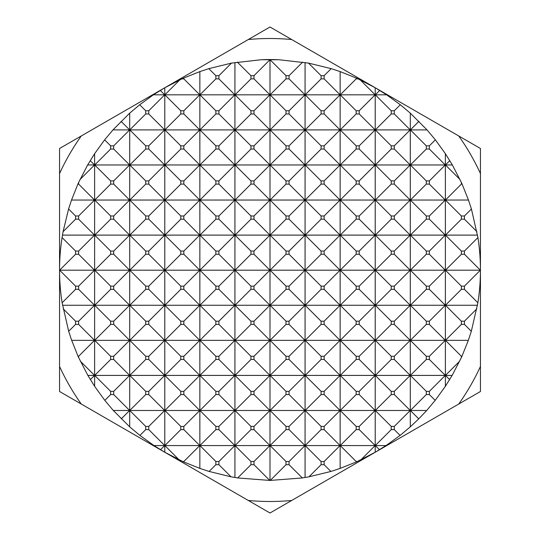 <?xml version="1.0" encoding="UTF-8"?>
<svg xmlns="http://www.w3.org/2000/svg" width="540" height="540" viewBox="0 0 540 540"><rect width="100%" height="100%" fill="white"/><g stroke="black" fill="none" stroke-linecap="round" stroke-linejoin="round"><path stroke-width="0.81" d="M263.729 59.65A210.445 210.445 0 0 1 270 59.555L261.029 59.744L231.498 63.106L208.818 68.648L199.854 71.591L183.836 78.003A210.445 210.445 0 0 0 181.919 78.874L164.781 87.75L270 27L375.219 87.75L358.081 78.874A210.445 210.445 0 0 0 356.164 78.003L340.146 71.591L331.182 68.648L308.502 63.106L278.971 59.744L270 59.555A210.445 210.445 0 0 1 276.271 59.65M270.196 480.445A210.445 210.445 0 0 1 270 480.445L302.319 477.947L308.975 476.807L330.885 471.447L340.146 468.41L356.164 461.997A210.445 210.445 0 0 0 357.244 461.504L375.219 452.25L386.039 445.561L400.086 435.422L410.299 426.857L418.743 418.865L426.688 410.488L435.193 400.376L445.372 386.33L452.142 375.415L461.383 357.514A210.445 210.445 0 0 0 461.943 356.285L468.342 340.342L471.326 331.29L477.88 302.771C481.282 281.036 481.295 259.301 477.927 237.56L471.413 209.007L468.477 200.043L462.112 184.1A210.445 210.445 0 0 0 461.383 182.486L452.358 164.97L445.372 153.671L435.362 139.833L427.025 129.897L410.299 113.144L400.302 104.747L386.613 94.824L375.219 87.75L375.219 452.25L270 513L164.781 452.25L182.756 461.504A210.445 210.445 0 0 0 183.836 461.997L199.854 468.41L209.115 471.447L231.026 476.807L237.681 477.947L270 480.445A210.445 210.445 0 0 1 269.804 480.445M464.427 219.173L464.427 215.987L461.383 215.987L461.383 219.173L464.427 219.173L476.921 231.667M471.413 209.007L464.427 215.987M464.427 289.319L464.427 286.139L461.383 286.139L461.383 289.319L464.427 289.319L477.88 302.771M477.927 237.56L464.427 251.066L461.383 251.066L461.383 254.246L464.427 254.246L464.427 251.066M464.427 254.246L480.377 270.189L464.427 286.139M75.573 215.987L75.573 219.173L78.617 219.173L78.617 215.987L75.573 215.987L68.587 209.007L63.079 231.667L75.573 219.173M75.573 251.066L75.573 254.246L78.617 254.246L78.617 251.066L75.573 251.066L62.073 237.56C58.705 259.301 58.718 281.036 62.12 302.771L75.573 289.319L78.617 289.319L78.617 286.139L75.573 286.139L75.573 289.319M75.573 286.139L59.623 270.189L75.573 254.246M62.12 302.771L68.674 331.29L71.658 340.342L78.057 356.285A210.445 210.445 0 0 0 78.617 357.514L87.858 375.415L94.628 386.33L104.807 400.376L113.312 410.488L129.701 426.857L139.914 435.422L153.961 445.561L164.781 452.25L59.555 391.5L59.555 148.5L164.781 87.75L153.387 94.824L139.698 104.747L129.701 113.144L112.975 129.897L104.639 139.833L94.628 153.671L87.642 164.97L78.617 182.486A210.445 210.445 0 0 0 77.888 184.1L71.523 200.043L68.587 209.007M63.079 231.667L62.073 237.56M464.427 324.392L464.427 321.212L461.383 321.212L461.383 324.392L464.427 324.392L471.326 331.29M476.834 308.806L464.427 321.212M461.383 182.486L461.383 184.1L462.112 184.1M460.013 179.537L445.439 164.97L449.786 160.623M445.372 153.671L445.372 386.33M449.644 379.613L445.439 375.415L459.662 361.193M461.943 356.285L461.383 356.285L461.383 357.514M461.383 356.285L445.439 340.342L461.383 324.392M461.383 321.212L445.439 305.262L461.383 289.319M461.383 286.139L445.439 270.189L461.383 254.246M461.383 251.066L445.439 235.116L461.383 219.173M461.383 215.987L445.439 200.043L461.383 184.1M429.354 394.544L429.354 391.358L426.31 391.358L426.31 394.544L429.354 394.544L435.193 400.376M435.362 139.833L429.354 145.841L426.31 145.841L426.31 149.026L429.354 149.026L429.354 145.841M429.354 149.026L445.298 164.97L429.354 180.913L426.31 180.913L426.31 184.1L429.354 184.1L429.354 180.913M429.354 184.1L445.298 200.043L429.354 215.987L426.31 215.987L426.31 219.173L429.354 219.173L429.354 215.987M429.354 219.173L445.298 235.116L429.354 251.066L426.31 251.066L426.31 254.246L429.354 254.246L429.354 251.066M429.354 254.246L445.298 270.189L429.354 286.139L426.31 286.139L426.31 289.319L429.354 289.319L429.354 286.139M429.354 289.319L445.298 305.262L429.354 321.212L426.31 321.212L426.31 324.392L429.354 324.392L429.354 321.212M429.354 324.392L445.298 340.342L429.354 356.285L426.31 356.285L426.31 359.464L429.354 359.464L429.354 356.285M429.354 359.464L445.298 375.415L429.354 391.358M426.31 145.841L410.366 129.897L418.939 121.325M410.299 113.144L410.299 426.857M418.743 418.865L410.366 410.488L426.31 394.544M426.31 391.358L410.366 375.415L426.31 359.464M426.31 356.285L410.366 340.342L426.31 324.392M426.31 321.212L410.366 305.262L426.31 289.319M426.31 286.139L410.366 270.189L426.31 254.246M426.31 251.066L410.366 235.116L426.31 219.173M426.31 215.987L410.366 200.043L426.31 184.1M426.31 180.913L410.366 164.97L426.31 149.026M394.281 429.617L394.281 426.431L391.237 426.431L391.237 429.617L394.281 429.617L400.086 435.422M400.302 104.747L394.281 110.767L391.237 110.767L391.237 113.947L394.281 113.947L394.281 110.767M394.281 113.947L410.225 129.897L394.281 145.841L391.237 145.841L391.237 149.026L394.281 149.026L394.281 145.841M394.281 149.026L410.225 164.97L394.281 180.913L391.237 180.913L391.237 184.1L394.281 184.1L394.281 180.913M394.281 184.1L410.225 200.043L394.281 215.987L391.237 215.987L391.237 219.173L394.281 219.173L394.281 215.987M394.281 219.173L410.225 235.116L394.281 251.066L391.237 251.066L391.237 254.246L394.281 254.246L394.281 251.066M394.281 254.246L410.225 270.189L394.281 286.139L391.237 286.139L391.237 289.319L394.281 289.319L394.281 286.139M394.281 289.319L410.225 305.262L394.281 321.212L391.237 321.212L391.237 324.392L394.281 324.392L394.281 321.212M394.281 324.392L410.225 340.342L394.281 356.285L391.237 356.285L391.237 359.464L394.281 359.464L394.281 356.285M394.281 359.464L410.225 375.415L394.281 391.358L391.237 391.358L391.237 394.544L394.281 394.544L394.281 391.358M394.281 394.544L410.225 410.488L394.281 426.431M391.237 110.767L375.293 94.824L379.701 90.41M379.465 449.732L375.293 445.561L391.237 429.617M391.237 426.431L375.293 410.488L391.237 394.544M391.237 391.358L375.293 375.415L391.237 359.464M391.237 356.285L375.293 340.342L391.237 324.392M391.237 321.212L375.293 305.262L391.237 289.319M391.237 286.139L375.293 270.189L391.237 254.246M391.237 251.066L375.293 235.116L391.237 219.173M391.237 215.987L375.293 200.043L391.237 184.1M391.237 180.913L375.293 164.97L391.237 149.026M391.237 145.841L375.293 129.897L391.237 113.947M359.208 429.617L359.208 426.431L356.164 426.431L356.164 429.617L359.208 429.617L375.151 445.561L360.929 459.79M360.194 79.866L375.151 94.824L359.208 110.767L356.164 110.767L356.164 113.947L359.208 113.947L359.208 110.767M359.208 113.947L375.151 129.897L359.208 145.841L356.164 145.841L356.164 149.026L359.208 149.026L359.208 145.841M359.208 149.026L375.151 164.97L359.208 180.913L356.164 180.913L356.164 184.1L359.208 184.1L359.208 180.913M359.208 184.1L375.151 200.043L359.208 215.987L356.164 215.987L356.164 219.173L359.208 219.173L359.208 215.987M359.208 219.173L375.151 235.116L359.208 251.066L356.164 251.066L356.164 254.246L359.208 254.246L359.208 251.066M359.208 254.246L375.151 270.189L359.208 286.139L356.164 286.139L356.164 289.319L359.208 289.319L359.208 286.139M359.208 289.319L375.151 305.262L359.208 321.212L356.164 321.212L356.164 324.392L359.208 324.392L359.208 321.212M359.208 324.392L375.151 340.342L359.208 356.285L356.164 356.285L356.164 359.464L359.208 359.464L359.208 356.285M359.208 359.464L375.151 375.415L359.208 391.358L356.164 391.358L356.164 394.544L359.208 394.544L359.208 391.358M359.208 394.544L375.151 410.488L359.208 426.431M356.164 78.003L356.164 78.874L358.081 78.874M340.146 71.591L340.146 468.41M357.244 461.504L356.164 461.504L356.164 461.997M356.164 461.504L340.22 445.561L356.164 429.617M356.164 426.431L340.22 410.488L356.164 394.544M356.164 391.358L340.22 375.415L356.164 359.464M356.164 356.285L340.22 340.342L356.164 324.392M356.164 321.212L340.22 305.262L356.164 289.319M356.164 286.139L340.22 270.189L356.164 254.246M356.164 251.066L340.22 235.116L356.164 219.173M356.164 215.987L340.22 200.043L356.164 184.1M356.164 180.913L340.22 164.97L356.164 149.026M356.164 145.841L340.22 129.897L356.164 113.947M356.164 110.767L340.22 94.824L356.164 78.874M324.135 464.69L324.135 461.504L321.091 461.504L321.091 464.69L324.135 464.69L330.885 471.447M331.182 68.648L324.135 75.695L321.091 75.695L321.091 78.874L324.135 78.874L324.135 75.695M324.135 78.874L340.079 94.824L324.135 110.767L321.091 110.767L321.091 113.947L324.135 113.947L324.135 110.767M324.135 113.947L340.079 129.897L324.135 145.841L321.091 145.841L321.091 149.026L324.135 149.026L324.135 145.841M324.135 149.026L340.079 164.97L324.135 180.913L321.091 180.913L321.091 184.1L324.135 184.1L324.135 180.913M324.135 184.1L340.079 200.043L324.135 215.987L321.091 215.987L321.091 219.173L324.135 219.173L324.135 215.987M324.135 219.173L340.079 235.116L324.135 251.066L321.091 251.066L321.091 254.246L324.135 254.246L324.135 251.066M324.135 254.246L340.079 270.189L324.135 286.139L321.091 286.139L321.091 289.319L324.135 289.319L324.135 286.139M324.135 289.319L340.079 305.262L324.135 321.212L321.091 321.212L321.091 324.392L324.135 324.392L324.135 321.212M324.135 324.392L340.079 340.342L324.135 356.285L321.091 356.285L321.091 359.464L324.135 359.464L324.135 356.285M324.135 359.464L340.079 375.415L324.135 391.358L321.091 391.358L321.091 394.544L324.135 394.544L324.135 391.358M324.135 394.544L340.079 410.488L324.135 426.431L321.091 426.431L321.091 429.617L324.135 429.617L324.135 426.431M324.135 429.617L340.079 445.561L324.135 461.504M321.091 75.695L308.502 63.106M305.073 62.498L305.073 477.502M308.975 476.807L321.091 464.69M321.091 461.504L305.141 445.561L321.091 429.617M321.091 426.431L305.141 410.488L321.091 394.544M321.091 391.358L305.141 375.415L321.091 359.464M321.091 356.285L305.141 340.342L321.091 324.392M321.091 321.212L305.141 305.262L321.091 289.319M321.091 286.139L305.141 270.189L321.091 254.246M321.091 251.066L305.141 235.116L321.091 219.173M321.091 215.987L305.141 200.043L321.091 184.1M321.091 180.913L305.141 164.97L321.091 149.026M321.091 145.841L305.141 129.897L321.091 113.947M321.091 110.767L305.141 94.824L321.091 78.874M289.055 464.69L289.055 461.504L286.018 461.504L286.018 464.69L289.055 464.69L302.319 477.947M302.65 62.107L289.055 75.695L286.018 75.695L286.018 78.874L289.055 78.874L289.055 75.695M289.055 78.874L305.006 94.824L289.055 110.767L286.018 110.767L286.018 113.947L289.055 113.947L289.055 110.767M289.055 113.947L305.006 129.897L289.055 145.841L286.018 145.841L286.018 149.026L289.055 149.026L289.055 145.841M289.055 149.026L305.006 164.97L289.055 180.913L286.018 180.913L286.018 184.1L289.055 184.1L289.055 180.913M289.055 184.1L305.006 200.043L289.055 215.987L286.018 215.987L286.018 219.173L289.055 219.173L289.055 215.987M289.055 219.173L305.006 235.116L289.055 251.066L286.018 251.066L286.018 254.246L289.055 254.246L289.055 251.066M289.055 254.246L305.006 270.189L289.055 286.139L286.018 286.139L286.018 289.319L289.055 289.319L289.055 286.139M289.055 289.319L305.006 305.262L289.055 321.212L286.018 321.212L286.018 324.392L289.055 324.392L289.055 321.212M289.055 324.392L305.006 340.342L289.055 356.285L286.018 356.285L286.018 359.464L289.055 359.464L289.055 356.285M289.055 359.464L305.006 375.415L289.055 391.358L286.018 391.358L286.018 394.544L289.055 394.544L289.055 391.358M289.055 394.544L305.006 410.488L289.055 426.431L286.018 426.431L286.018 429.617L289.055 429.617L289.055 426.431M289.055 429.617L305.006 445.561L289.055 461.504M286.018 75.695L270.068 59.744L278.971 59.744M270 59.555L270 480.445M270.263 480.445L286.018 464.69M286.018 461.504L270.068 445.561L286.018 429.617M286.018 426.431L270.068 410.488L286.018 394.544M286.018 391.358L270.068 375.415L286.018 359.464M286.018 356.285L270.068 340.342L286.018 324.392M286.018 321.212L270.068 305.262L286.018 289.319M286.018 286.139L270.068 270.189L286.018 254.246M286.018 251.066L270.068 235.116L286.018 219.173M286.018 215.987L270.068 200.043L286.018 184.1M286.018 180.913L270.068 164.97L286.018 149.026M286.018 145.841L270.068 129.897L286.018 113.947M286.018 110.767L270.068 94.824L286.018 78.874M253.982 464.69L253.982 461.504L250.945 461.504L250.945 464.69L253.982 464.69L269.737 480.445M261.029 59.744L269.933 59.744L253.982 75.695L250.945 75.695L250.945 78.874L253.982 78.874L253.982 75.695M253.982 78.874L269.933 94.824L253.982 110.767L250.945 110.767L250.945 113.947L253.982 113.947L253.982 110.767M253.982 113.947L269.933 129.897L253.982 145.841L250.945 145.841L250.945 149.026L253.982 149.026L253.982 145.841M253.982 149.026L269.933 164.97L253.982 180.913L250.945 180.913L250.945 184.1L253.982 184.1L253.982 180.913M253.982 184.1L269.933 200.043L253.982 215.987L250.945 215.987L250.945 219.173L253.982 219.173L253.982 215.987M253.982 219.173L269.933 235.116L253.982 251.066L250.945 251.066L250.945 254.246L253.982 254.246L253.982 251.066M253.982 254.246L269.933 270.189L253.982 286.139L250.945 286.139L250.945 289.319L253.982 289.319L253.982 286.139M253.982 289.319L269.933 305.262L253.982 321.212L250.945 321.212L250.945 324.392L253.982 324.392L253.982 321.212M253.982 324.392L269.933 340.342L253.982 356.285L250.945 356.285L250.945 359.464L253.982 359.464L253.982 356.285M253.982 359.464L269.933 375.415L253.982 391.358L250.945 391.358L250.945 394.544L253.982 394.544L253.982 391.358M253.982 394.544L269.933 410.488L253.982 426.431L250.945 426.431L250.945 429.617L253.982 429.617L253.982 426.431M253.982 429.617L269.933 445.561L253.982 461.504M250.945 75.695L237.35 62.107M234.927 62.498L234.927 477.502M237.681 477.947L250.945 464.69M250.945 461.504L234.995 445.561L250.945 429.617M250.945 426.431L234.995 410.488L250.945 394.544M250.945 391.358L234.995 375.415L250.945 359.464M250.945 356.285L234.995 340.342L250.945 324.392M250.945 321.212L234.995 305.262L250.945 289.319M250.945 286.139L234.995 270.189L250.945 254.246M250.945 251.066L234.995 235.116L250.945 219.173M250.945 215.987L234.995 200.043L250.945 184.1M250.945 180.913L234.995 164.97L250.945 149.026M250.945 145.841L234.995 129.897L250.945 113.947M250.945 110.767L234.995 94.824L250.945 78.874M218.909 464.69L218.909 461.504L215.865 461.504L215.865 464.69L218.909 464.69L231.026 476.807M231.498 63.106L218.909 75.695L215.865 75.695L215.865 78.874L218.909 78.874L218.909 75.695M218.909 78.874L234.86 94.824L218.909 110.767L215.865 110.767L215.865 113.947L218.909 113.947L218.909 110.767M218.909 113.947L234.86 129.897L218.909 145.841L215.865 145.841L215.865 149.026L218.909 149.026L218.909 145.841M218.909 149.026L234.86 164.97L218.909 180.913L215.865 180.913L215.865 184.1L218.909 184.1L218.909 180.913M218.909 184.1L234.86 200.043L218.909 215.987L215.865 215.987L215.865 219.173L218.909 219.173L218.909 215.987M218.909 219.173L234.86 235.116L218.909 251.066L215.865 251.066L215.865 254.246L218.909 254.246L218.909 251.066M218.909 254.246L234.86 270.189L218.909 286.139L215.865 286.139L215.865 289.319L218.909 289.319L218.909 286.139M218.909 289.319L234.86 305.262L218.909 321.212L215.865 321.212L215.865 324.392L218.909 324.392L218.909 321.212M218.909 324.392L234.86 340.342L218.909 356.285L215.865 356.285L215.865 359.464L218.909 359.464L218.909 356.285M218.909 359.464L234.86 375.415L218.909 391.358L215.865 391.358L215.865 394.544L218.909 394.544L218.909 391.358M218.909 394.544L234.86 410.488L218.909 426.431L215.865 426.431L215.865 429.617L218.909 429.617L218.909 426.431M218.909 429.617L234.86 445.561L218.909 461.504M215.865 75.695L208.818 68.648M199.854 71.591L199.854 468.41M209.115 471.447L215.865 464.69M215.865 461.504L199.922 445.561L215.865 429.617M215.865 426.431L199.922 410.488L215.865 394.544M215.865 391.358L199.922 375.415L215.865 359.464M215.865 356.285L199.922 340.342L215.865 324.392M215.865 321.212L199.922 305.262L215.865 289.319M215.865 286.139L199.922 270.189L215.865 254.246M215.865 251.066L199.922 235.116L215.865 219.173M215.865 215.987L199.922 200.043L215.865 184.1M215.865 180.913L199.922 164.97L215.865 149.026M215.865 145.841L199.922 129.897L215.865 113.947M215.865 110.767L199.922 94.824L215.865 78.874M183.836 461.997L183.836 461.504L182.756 461.504M181.919 78.874L183.836 78.874L183.836 78.003M183.836 78.874L199.78 94.824L183.836 110.767L180.792 110.767L180.792 113.947L183.836 113.947L183.836 110.767M183.836 113.947L199.78 129.897L183.836 145.841L180.792 145.841L180.792 149.026L183.836 149.026L183.836 145.841M183.836 149.026L199.78 164.97L183.836 180.913L180.792 180.913L180.792 184.1L183.836 184.1L183.836 180.913M183.836 184.1L199.78 200.043L183.836 215.987L180.792 215.987L180.792 219.173L183.836 219.173L183.836 215.987M183.836 219.173L199.78 235.116L183.836 251.066L180.792 251.066L180.792 254.246L183.836 254.246L183.836 251.066M183.836 254.246L199.78 270.189L183.836 286.139L180.792 286.139L180.792 289.319L183.836 289.319L183.836 286.139M183.836 289.319L199.78 305.262L183.836 321.212L180.792 321.212L180.792 324.392L183.836 324.392L183.836 321.212M183.836 324.392L199.78 340.342L183.836 356.285L180.792 356.285L180.792 359.464L183.836 359.464L183.836 356.285M183.836 359.464L199.78 375.415L183.836 391.358L180.792 391.358L180.792 394.544L183.836 394.544L183.836 391.358M183.836 394.544L199.78 410.488L183.836 426.431L180.792 426.431L180.792 429.617L183.836 429.617L183.836 426.431M183.836 429.617L199.78 445.561L183.836 461.504M180.792 110.767L164.849 94.824L179.806 79.866M164.781 87.75L164.781 452.25M179.071 459.79L164.849 445.561L180.792 429.617M180.792 426.431L164.849 410.488L180.792 394.544M180.792 391.358L164.849 375.415L180.792 359.464M180.792 356.285L164.849 340.342L180.792 324.392M180.792 321.212L164.849 305.262L180.792 289.319M180.792 286.139L164.849 270.189L180.792 254.246M180.792 251.066L164.849 235.116L180.792 219.173M180.792 215.987L164.849 200.043L180.792 184.1M180.792 180.913L164.849 164.97L180.792 149.026M180.792 145.841L164.849 129.897L180.792 113.947M148.763 429.617L148.763 426.431L145.719 426.431L145.719 429.617L148.763 429.617L164.707 445.561L160.535 449.732M160.299 90.41L164.707 94.824L148.763 110.767L145.719 110.767L145.719 113.947L148.763 113.947L148.763 110.767M148.763 113.947L164.707 129.897L148.763 145.841L145.719 145.841L145.719 149.026L148.763 149.026L148.763 145.841M148.763 149.026L164.707 164.97L148.763 180.913L145.719 180.913L145.719 184.1L148.763 184.1L148.763 180.913M148.763 184.1L164.707 200.043L148.763 215.987L145.719 215.987L145.719 219.173L148.763 219.173L148.763 215.987M148.763 219.173L164.707 235.116L148.763 251.066L145.719 251.066L145.719 254.246L148.763 254.246L148.763 251.066M148.763 254.246L164.707 270.189L148.763 286.139L145.719 286.139L145.719 289.319L148.763 289.319L148.763 286.139M148.763 289.319L164.707 305.262L148.763 321.212L145.719 321.212L145.719 324.392L148.763 324.392L148.763 321.212M148.763 324.392L164.707 340.342L148.763 356.285L145.719 356.285L145.719 359.464L148.763 359.464L148.763 356.285M148.763 359.464L164.707 375.415L148.763 391.358L145.719 391.358L145.719 394.544L148.763 394.544L148.763 391.358M148.763 394.544L164.707 410.488L148.763 426.431M145.719 110.767L139.698 104.747M129.701 113.144L129.701 426.857M139.914 435.422L145.719 429.617M145.719 426.431L129.775 410.488L145.719 394.544M145.719 391.358L129.775 375.415L145.719 359.464M145.719 356.285L129.775 340.342L145.719 324.392M145.719 321.212L129.775 305.262L145.719 289.319M145.719 286.139L129.775 270.189L145.719 254.246M145.719 251.066L129.775 235.116L145.719 219.173M145.719 215.987L129.775 200.043L145.719 184.1M145.719 180.913L129.775 164.97L145.719 149.026M145.719 145.841L129.775 129.897L145.719 113.947M113.69 394.544L113.69 391.358L110.646 391.358L110.646 394.544L113.69 394.544L129.634 410.488L121.257 418.865M121.061 121.325L129.634 129.897L113.69 145.841L110.646 145.841L110.646 149.026L113.69 149.026L113.69 145.841M113.69 149.026L129.634 164.97L113.69 180.913L110.646 180.913L110.646 184.1L113.69 184.1L113.69 180.913M113.69 184.1L129.634 200.043L113.69 215.987L110.646 215.987L110.646 219.173L113.69 219.173L113.69 215.987M113.69 219.173L129.634 235.116L113.69 251.066L110.646 251.066L110.646 254.246L113.69 254.246L113.69 251.066M113.69 254.246L129.634 270.189L113.69 286.139L110.646 286.139L110.646 289.319L113.69 289.319L113.69 286.139M113.69 289.319L129.634 305.262L113.69 321.212L110.646 321.212L110.646 324.392L113.69 324.392L113.69 321.212M113.69 324.392L129.634 340.342L113.69 356.285L110.646 356.285L110.646 359.464L113.69 359.464L113.69 356.285M113.69 359.464L129.634 375.415L113.69 391.358M110.646 145.841L104.639 139.833M94.628 153.671L94.628 386.33M104.807 400.376L110.646 394.544M110.646 391.358L94.703 375.415L110.646 359.464M110.646 356.285L94.703 340.342L110.646 324.392M110.646 321.212L94.703 305.262L110.646 289.319M110.646 286.139L94.703 270.189L110.646 254.246M110.646 251.066L94.703 235.116L110.646 219.173M110.646 215.987L94.703 200.043L110.646 184.1M110.646 180.913L94.703 164.97L110.646 149.026M78.617 357.514L78.617 356.285L78.057 356.285M80.338 361.193L94.561 375.415L90.356 379.613M90.214 160.623L94.561 164.97L79.988 179.537M77.888 184.1L78.617 184.1L78.617 182.486M78.617 184.1L94.561 200.043L78.617 215.987M78.617 219.173L94.561 235.116L78.617 251.066M78.617 254.246L94.561 270.189L78.617 286.139M78.617 289.319L94.561 305.262L78.617 321.212L75.573 321.212L75.573 324.392L78.617 324.392L78.617 321.212M78.617 324.392L94.561 340.342L78.617 356.285M75.573 321.212L63.167 308.806M68.674 331.29L75.573 324.392M71.658 340.342L94.561 340.342M62.532 305.262L94.561 305.262M59.623 270.189L94.561 270.189M62.465 235.116L94.561 235.116M71.523 200.043L94.561 200.043M113.312 410.488L129.634 410.488M94.703 375.415L129.634 375.415M94.703 340.342L129.634 340.342M94.703 305.262L129.634 305.262M94.703 270.189L129.634 270.189M94.703 235.116L129.634 235.116M94.703 200.043L129.634 200.043M94.703 164.97L129.634 164.97M112.975 129.897L129.634 129.897M153.961 445.561L164.707 445.561M129.775 410.488L164.707 410.488M129.775 375.415L164.707 375.415M129.775 340.342L164.707 340.342M129.775 305.262L164.707 305.262M129.775 270.189L164.707 270.189M129.775 235.116L164.707 235.116M129.775 200.043L164.707 200.043M129.775 164.97L164.707 164.97M129.775 129.897L164.707 129.897M153.387 94.824L164.707 94.824M164.849 445.561L199.78 445.561M164.849 410.488L199.78 410.488M164.849 375.415L199.78 375.415M164.849 340.342L199.78 340.342M164.849 305.262L199.78 305.262M164.849 270.189L199.78 270.189M164.849 235.116L199.78 235.116M164.849 200.043L199.78 200.043M164.849 164.97L199.78 164.97M164.849 129.897L199.78 129.897M164.849 94.824L199.78 94.824M199.922 445.561L234.86 445.561M199.922 410.488L234.86 410.488M199.922 375.415L234.86 375.415M199.922 340.342L234.86 340.342M199.922 305.262L234.86 305.262M199.922 270.189L234.86 270.189M199.922 235.116L234.86 235.116M199.922 200.043L234.86 200.043M199.922 164.97L234.86 164.97M199.922 129.897L234.86 129.897M199.922 94.824L234.86 94.824M234.995 445.561L269.933 445.561M234.995 410.488L269.933 410.488M234.995 375.415L269.933 375.415M234.995 340.342L269.933 340.342M234.995 305.262L269.933 305.262M234.995 270.189L269.933 270.189M234.995 235.116L269.933 235.116M234.995 200.043L269.933 200.043M234.995 164.97L269.933 164.97M234.995 129.897L269.933 129.897M234.995 94.824L269.933 94.824M270.068 445.561L305.006 445.561M270.068 410.488L305.006 410.488M270.068 375.415L305.006 375.415M270.068 340.342L305.006 340.342M270.068 305.262L305.006 305.262M270.068 270.189L305.006 270.189M270.068 235.116L305.006 235.116M270.068 200.043L305.006 200.043M270.068 164.97L305.006 164.97M270.068 129.897L305.006 129.897M270.068 94.824L305.006 94.824M305.141 445.561L340.079 445.561M305.141 410.488L340.079 410.488M305.141 375.415L340.079 375.415M305.141 340.342L340.079 340.342M305.141 305.262L340.079 305.262M305.141 270.189L340.079 270.189M305.141 235.116L340.079 235.116M305.141 200.043L340.079 200.043M305.141 164.97L340.079 164.97M305.141 129.897L340.079 129.897M305.141 94.824L340.079 94.824M340.22 445.561L375.151 445.561M340.22 410.488L375.151 410.488M340.22 375.415L375.151 375.415M340.22 340.342L375.151 340.342M340.22 305.262L375.151 305.262M340.22 270.189L375.151 270.189M340.22 235.116L375.151 235.116M340.22 200.043L375.151 200.043M340.22 164.97L375.151 164.97M340.22 129.897L375.151 129.897M340.22 94.824L375.151 94.824M375.293 445.561L386.039 445.561M375.293 410.488L410.225 410.488M375.293 375.415L410.225 375.415M375.293 340.342L410.225 340.342M375.293 305.262L410.225 305.262M375.293 270.189L410.225 270.189M375.293 235.116L410.225 235.116M375.293 200.043L410.225 200.043M375.293 164.97L410.225 164.97M375.293 129.897L410.225 129.897M375.293 94.824L386.613 94.824M410.366 410.488L426.688 410.488M410.366 375.415L445.298 375.415M410.366 340.342L445.298 340.342M410.366 305.262L445.298 305.262M410.366 270.189L445.298 270.189M410.366 235.116L445.298 235.116M410.366 200.043L445.298 200.043M410.366 164.97L445.298 164.97M410.366 129.897L427.025 129.897M445.439 340.342L468.342 340.342M445.439 305.262L477.468 305.262M445.439 270.189L480.377 270.189M445.439 235.116L477.536 235.116M445.439 200.043L468.477 200.043M375.219 87.75L480.445 148.5L480.445 391.5L375.219 452.25M87.858 375.415L94.561 375.415M87.642 164.97L94.561 164.97M445.439 375.415L452.142 375.415M445.439 164.97L452.358 164.97M248.292 39.528A231.491 231.491 0 0 1 291.708 39.528M458.737 135.972A231.491 231.491 0 0 1 480.445 173.563M480.445 366.437A231.491 231.491 0 0 1 458.737 404.028M291.708 500.472A231.491 231.491 0 0 1 248.292 500.472M81.263 404.028A231.491 231.491 0 0 1 59.555 366.437M59.555 173.563A231.491 231.491 0 0 1 81.263 135.972"/></g></svg>
